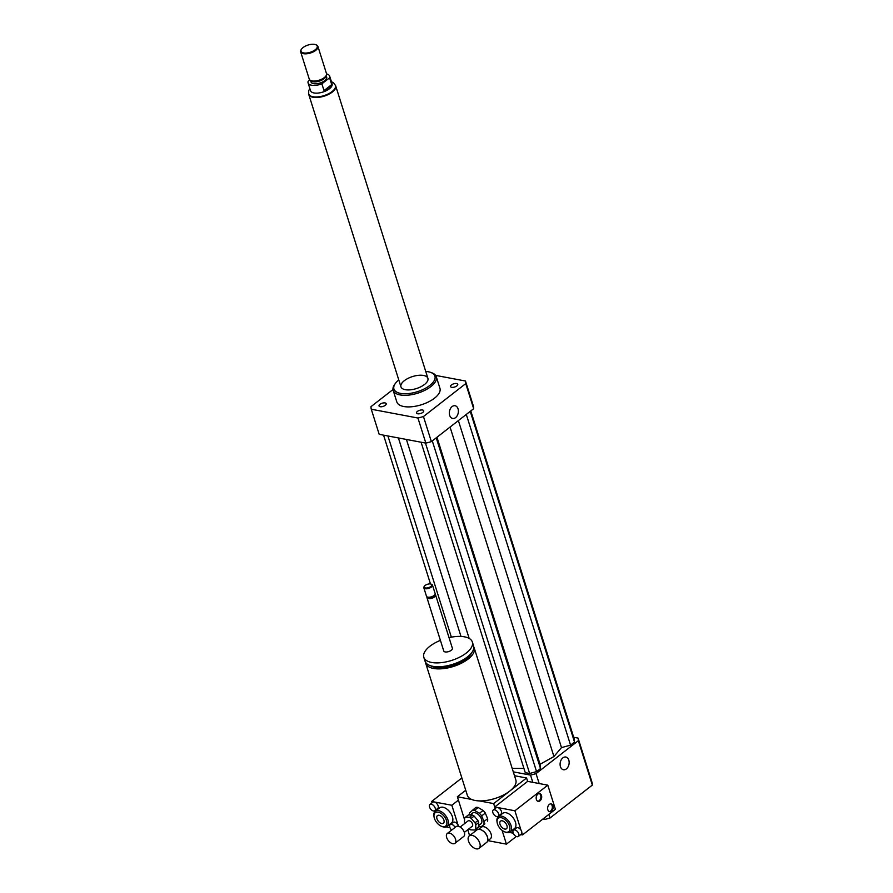 <?xml version="1.0" encoding="UTF-8"?>
<svg xmlns="http://www.w3.org/2000/svg" width="893" height="893" viewBox="0 0 893 893"><rect width="100%" height="100%" fill="white"/><g stroke="black" fill="none" stroke-linecap="round" stroke-linejoin="round"><path stroke-width="1.34" d="M451.467 384.916A3.762 1.674 162.5 0 1 455.207 383.499A3.762 1.674 162.5 0 1 457.729 384.291A3.762 1.674 162.5 0 1 454.649 387.026A3.762 1.674 162.5 0 1 450.563 386.557A3.762 1.674 162.5 0 1 451.467 384.916M385.296 405.333A3.762 1.674 162.5 0 1 381.557 406.75A3.762 1.674 162.5 0 1 379.034 405.958A3.762 1.674 162.5 0 1 382.115 403.223A3.762 1.674 162.5 0 1 386.2 403.692A3.762 1.674 162.5 0 1 385.296 405.333M422.568 409.999A3.762 1.674 162.5 0 1 423.717 410.769A3.762 1.674 162.5 0 1 420.636 413.492A3.762 1.674 162.5 0 1 416.551 413.024A3.762 1.674 162.5 0 1 418.437 410.78A3.762 1.674 162.5 0 1 422.568 409.999M560.436 766.64A6.474 4.454 -79.3 0 1 561.217 759.854A6.474 4.454 -79.3 0 1 565.816 757.03A6.474 4.454 -79.3 0 1 568.997 764.207A6.474 4.454 -79.3 0 1 563.427 769.744A6.474 4.454 -79.3 0 1 560.436 766.64M449.67 415.345A6.474 4.454 -79.3 0 1 450.463 408.559A6.474 4.454 -79.3 0 1 455.062 405.735A6.474 4.454 -79.3 0 1 458.232 412.912A6.474 4.454 -79.3 0 1 452.662 418.449A6.474 4.454 -79.3 0 1 449.67 415.345M472.017 835.346A7.914 4.532 52.1 0 1 478.961 841.206A7.914 4.532 52.1 0 1 479.005 848.35A7.914 4.532 52.1 0 1 470.566 844.89A7.914 4.532 52.1 0 1 469.283 835.859A7.914 4.532 52.1 0 1 472.017 835.346M469.283 835.859L476.962 829.876A7.914 4.532 52.1 0 1 479.697 829.374A7.914 4.532 52.1 0 1 480.847 829.709A7.914 4.532 52.1 0 1 487.801 838.65A7.914 4.532 52.1 0 1 486.685 842.378L479.005 848.35M481.07 829.809A7.345 4.208 52.1 0 1 481.282 829.887A7.345 4.208 52.1 0 1 487.745 838.181A7.345 4.208 52.1 0 1 487.768 838.404M478.637 829.296L481.338 827.197A7.345 4.208 52.1 0 1 483.872 826.728A7.345 4.208 52.1 0 1 490.313 832.164A7.345 4.208 52.1 0 1 490.357 838.795L487.667 840.893M425.481 662.193A25.439 11.352 -17.5 0 0 425.704 663.287A25.439 11.352 -17.5 0 0 453.376 666.468A25.439 11.352 -17.5 0 0 474.228 647.983A25.439 11.352 -17.5 0 0 473.781 646.956M465.733 790.238L457.35 796.757L471.694 799.469A25.439 11.352 162.5 0 1 467.329 795.306L425.704 663.287M471.694 799.469A25.439 11.352 -17.5 0 0 479.307 800.898L493.65 803.6L495.202 808.522L494.722 806.982L497.546 807.518A3.963 2.266 52.1 0 1 501.018 810.442A3.963 2.266 52.1 0 1 501.04 814.014L498.115 816.291A3.963 2.266 52.1 0 1 493.896 814.561A3.963 2.266 52.1 0 1 493.249 810.04A3.963 2.266 52.1 0 1 494.622 809.795A3.963 2.266 52.1 0 1 498.093 812.719A3.963 2.266 52.1 0 1 498.115 816.291M474.228 647.983L515.853 780.013A25.439 11.352 162.5 0 1 509.747 791.075A25.439 11.352 162.5 0 1 479.307 800.898M430.549 665.743A23.185 10.348 -17.5 0 0 453.075 665.497A23.185 10.348 -17.5 0 0 471.671 652.783M440.405 640.359A25.439 11.352 -17.5 0 0 429.924 646.231A25.439 11.352 -17.5 0 0 423.818 657.304L425.035 661.166A25.439 11.352 -17.5 0 0 452.706 664.336A25.439 11.352 -17.5 0 0 473.558 645.862L472.341 642A25.439 11.352 -17.5 0 0 449.034 637.635M423.818 657.304A25.439 11.352 -17.5 0 0 451.49 660.474A25.439 11.352 -17.5 0 0 472.341 642M427.044 596.87A4.521 2.02 -17.5 0 0 426.954 597.696L443.765 651.008A4.521 2.02 -17.5 0 0 448.688 651.577A4.521 2.02 -17.5 0 0 452.394 648.296L435.583 594.972A4.521 2.02 -17.5 0 0 435.036 594.347M426.954 597.696A4.521 2.02 -17.5 0 0 431.877 598.254A4.521 2.02 -17.5 0 0 435.583 594.972M424.309 586.4A4.521 2.02 -17.5 0 0 424.108 586.656A4.521 2.02 -17.5 0 0 423.829 587.795L426.497 596.245A4.521 2.02 -17.5 0 0 427.379 597.026L428.249 597.35A3.672 1.641 -17.5 0 0 431.531 597.171A3.672 1.641 -17.5 0 0 434.322 595.43L434.858 594.66A4.521 2.02 -17.5 0 0 435.125 593.521L432.458 585.082A4.521 2.02 -17.5 0 0 431.587 584.301A4.521 2.02 -17.5 0 0 431.263 584.201M427.379 597.026A4.521 2.02 -17.5 0 0 431.419 596.814A4.521 2.02 -17.5 0 0 434.858 594.66M423.829 587.795A4.521 2.02 -17.5 0 0 428.752 588.364A4.521 2.02 -17.5 0 0 432.458 585.082M425.168 585.428A3.963 1.764 -17.5 0 0 424.454 586.154A3.963 1.764 -17.5 0 0 428.528 587.639A3.963 1.764 -17.5 0 0 431.006 584.089A3.963 1.764 -17.5 0 0 425.168 585.428M514.502 775.716L526.569 777.993L493.65 803.6M469.595 835.614L467.753 829.742M464.55 819.618L457.35 796.757M497.725 816.503L497.926 817.14L497.725 816.503M503.563 831.338L502.1 830.367L506.431 844.142L487.969 840.659M516.288 836.473L506.431 844.142M526.569 777.993L527.629 781.364L494.722 806.982M513.285 771.853L530.531 775.102A49.182 21.945 -17.5 0 0 536.046 773.606L578.34 740.688A49.182 21.945 -17.5 0 0 578.072 738.098L573.686 737.283M421.083 442.214L525.274 772.668L529.638 773.483L536.559 771.608L540.511 768.538L540.064 764.274L553.939 756.538L561.485 747.597L570.571 745.142L574.512 742.061L574.177 738.824L470.79 410.936M512.202 768.415L523.934 768.404M542.732 819.16L544.529 819.495A49.182 21.945 -17.5 0 0 550.043 817.999L592.338 785.081A49.182 21.945 -17.5 0 0 592.059 782.502L578.072 738.098M530.531 775.102L532.808 782.346M544.083 818.111L544.529 819.495M536.046 773.606L539.171 783.541M548.894 814.371L550.043 817.999M578.34 740.688L592.338 785.081M398.769 379.949A21.488 9.589 -17.5 0 0 395.231 383.622L394.516 384.637A22.615 10.091 -17.5 0 0 393.166 390.341A22.615 10.091 -17.5 0 0 417.768 393.166A22.615 10.091 -17.5 0 0 436.297 376.746A22.615 10.091 -17.5 0 0 431.911 372.85L430.75 372.426A21.488 9.589 -17.5 0 0 425.738 371.443M436.297 376.746L439.948 388.321A22.615 10.091 162.5 0 1 421.418 404.752A22.615 10.091 162.5 0 1 396.816 401.928L393.166 390.341M395.231 383.622A21.488 9.589 -17.5 0 0 417.31 391.726A21.488 9.589 -17.5 0 0 430.75 372.426M404.339 380.675A14.132 6.307 -17.5 0 0 400.946 386.825A14.132 6.307 -17.5 0 0 416.317 388.589A14.132 6.307 -17.5 0 0 427.903 378.331A14.132 6.307 -17.5 0 0 418.426 375.328A14.132 6.307 -17.5 0 0 404.339 380.675M435.605 375.395L465.476 381.021L473.39 406.114A49.182 21.945 162.5 0 1 473.658 408.704L431.364 441.622A49.182 21.945 162.5 0 1 425.849 443.118L379.19 434.322L371.276 409.228A49.182 21.945 162.5 0 1 371.008 406.639L392.987 389.538M465.476 381.021A49.182 21.945 162.5 0 1 465.755 383.61L423.461 416.529A49.182 21.945 162.5 0 1 417.935 418.024L371.276 409.228M473.658 408.704L465.755 383.61M431.364 441.622L423.461 416.529M425.849 443.118L417.935 418.024M425.448 443.04L529.638 773.483M432.29 440.908L536.559 771.608M436.231 437.827L540.511 768.538M436.956 437.269L540.064 764.274M450.061 427.066L553.939 756.538M406.427 439.456L469.16 638.428M383.566 435.148L430.493 583.955M387.93 435.963L451.367 637.155M398.412 437.938L460.989 636.441M458.377 420.592L561.485 747.597M466.291 414.43L570.571 745.142M470.243 411.36L574.512 742.061M309.826 79.957L308.163 81.252A11.308 5.045 162.5 0 0 308.096 82.937L310.53 90.662A11.308 5.045 162.5 0 0 318.109 93.062A11.308 5.045 162.5 0 0 329.383 88.787A11.308 5.045 162.5 0 0 332.096 83.864L329.662 76.139A11.308 5.045 162.5 0 1 329.584 77.836L331.716 84.589L329.338 88.653L324.014 90.584L321.882 83.83A11.308 5.045 162.5 0 1 308.096 82.937M326.57 73.929A11.308 5.045 162.5 0 1 329.662 76.139M331.716 84.589L324.014 90.584M321.882 83.83L329.584 77.836M335.511 85.706A14.02 6.251 162.5 0 1 335.601 85.94A14.02 6.251 162.5 0 1 332.229 92.046A14.02 6.251 162.5 0 1 318.254 97.348A14.02 6.251 162.5 0 1 308.855 94.379A14.02 6.251 162.5 0 1 308.788 94.133M315.196 49.796A8.483 3.784 162.5 0 1 304.803 53.067A8.483 3.784 162.5 0 1 301.566 49.07A8.483 3.784 162.5 0 1 308.007 45.052A8.483 3.784 162.5 0 1 315.586 44.65A8.483 3.784 162.5 0 1 315.196 49.796M315.854 44.762A9.042 4.041 162.5 0 1 316.167 44.862A9.042 4.041 162.5 0 1 317.919 46.425A9.042 4.041 162.5 0 1 315.742 50.354A9.042 4.041 162.5 0 1 306.734 53.781A9.042 4.041 162.5 0 1 300.662 51.861A9.042 4.041 162.5 0 1 301.209 49.584A9.042 4.041 162.5 0 1 301.399 49.316M317.919 46.425L326.503 73.639A9.042 4.041 162.5 0 1 326.481 74.867A9.042 4.041 162.5 0 1 324.326 77.579A9.042 4.041 162.5 0 1 309.96 80.069A9.042 4.041 162.5 0 1 309.246 79.075L300.662 51.861M326.481 74.867L326.068 76.251A8.193 3.661 162.5 0 1 324.114 78.718A8.193 3.661 162.5 0 1 311.099 80.973L309.96 80.069M326.246 75.659L326.693 77.077A8.193 3.661 162.5 0 1 324.728 80.649A8.193 3.661 162.5 0 1 316.557 83.752A8.193 3.661 162.5 0 1 311.054 82.011L310.608 80.593M335.333 85.148A14.132 6.307 162.5 0 1 335.701 85.907A14.132 6.307 162.5 0 1 332.308 92.057A14.132 6.307 162.5 0 1 318.221 97.404A14.132 6.307 162.5 0 1 308.744 94.412A14.132 6.307 162.5 0 1 308.61 93.575M474.15 816.079L477.934 820.555L475.009 822.833L471.214 818.356L474.15 816.079A7.914 4.532 52.1 0 0 472.419 815.052L469.495 817.329L465.532 817.162L468.457 814.896L472.419 815.052M465.532 817.162A7.914 4.532 52.1 0 0 465.264 817.352A7.914 4.532 52.1 0 0 464.617 818.088L464.449 822.408A7.914 4.532 52.1 0 0 464.818 823.435M468.992 828.771L469.048 828.838A7.914 4.532 52.1 0 0 470.767 829.865L474.73 830.021A7.914 4.532 52.1 0 0 474.998 829.843L477.922 827.565A7.914 4.532 52.1 0 1 477.655 827.744M478.737 822.509L478.57 826.818L475.645 829.095L475.813 824.786L478.737 822.509A7.914 4.532 52.1 0 0 477.934 820.555M478.57 826.818A7.914 4.532 52.1 0 1 477.922 827.565M475.009 822.833A7.914 4.532 52.1 0 1 475.813 824.786M475.645 829.095A7.914 4.532 52.1 0 1 474.998 829.843M484.888 823.837L481.238 826.684L484.888 823.837M487.623 818.669L483.973 821.515L481.662 815.912L485.312 813.065L487.623 818.669A9.611 5.503 52.1 0 1 487.533 821.18M483.102 810.453L479.452 813.3L474.496 810.353L478.157 807.506L483.102 810.453A9.611 5.503 52.1 0 1 485.312 813.065M478.157 807.506A9.611 5.503 52.1 0 0 475.846 807.406L469.551 812.909A9.611 5.503 52.1 0 0 469.405 814.929M478.592 826.393L478.927 826.594A9.611 5.503 52.1 0 0 481.238 826.684M483.973 821.515A9.611 5.503 52.1 0 1 483.872 824.027M479.452 813.3A9.611 5.503 52.1 0 1 481.662 815.912M472.196 810.252A9.611 5.503 52.1 0 1 474.496 810.353M470.176 814.963L472.542 813.121A6.787 3.885 52.1 0 1 481.294 818.658A6.787 3.885 52.1 0 1 480.88 823.826L478.626 825.578M455.307 838.56A6.218 3.561 52.1 0 1 454.939 843.305A6.218 3.561 52.1 0 1 448.308 840.581A6.218 3.561 52.1 0 1 447.293 833.482A6.218 3.561 52.1 0 1 455.307 838.56M447.293 833.482L456.077 826.65A6.218 3.561 52.1 0 1 464.081 831.729A6.218 3.561 52.1 0 1 463.713 836.473L454.939 843.305M460.163 827.052L468.044 820.913A3.393 1.942 52.1 0 1 472.419 823.681A3.393 1.942 52.1 0 1 472.218 826.271L464.327 832.41M469.495 817.329A7.914 4.532 52.1 0 1 471.214 818.356M433.44 810.978A3.963 2.266 52.1 0 1 429.968 808.053A3.963 2.266 52.1 0 1 429.946 804.481A3.963 2.266 52.1 0 1 431.308 804.225A3.963 2.266 52.1 0 1 434.779 807.149A3.963 2.266 52.1 0 1 434.802 810.721A3.963 2.266 52.1 0 1 433.44 810.978M429.946 804.481L432.871 802.204A3.963 2.266 52.1 0 1 434.232 801.947A3.963 2.266 52.1 0 1 437.704 804.872A3.963 2.266 52.1 0 1 437.726 808.444L434.802 810.721M451.691 830.066A3.963 2.266 52.1 0 1 450.195 824.63A3.963 2.266 52.1 0 1 455.084 827.42M432.089 802.818L431.654 801.467L451.836 805.263L458.377 826.014A3.963 2.266 52.1 0 1 458.455 826.304L458.377 826.014A3.963 2.266 52.1 0 0 455.966 822.766A3.963 2.266 52.1 0 0 453.119 822.353L450.195 824.63M440.506 825.824L439.032 824.853M434.858 811.625L434.623 810.844M449.938 827.599L446.221 826.896M434.02 816.715L433.898 815.778A9.611 5.503 52.1 0 1 435.259 811.257L439.646 807.841A9.611 5.503 52.1 0 1 442.961 807.227A9.611 5.503 52.1 0 1 451.389 814.338A9.611 5.503 52.1 0 1 451.456 823.011L447.058 826.427A9.611 5.503 52.1 0 1 442.348 826.628L441.477 826.282A8.483 4.856 52.1 0 1 434.02 816.715A8.483 4.856 52.1 0 1 438.15 812.172A8.483 4.856 52.1 0 1 446.679 821.259A8.483 4.856 52.1 0 1 441.477 826.282M441.734 823.547A4.845 2.779 52.1 0 1 437.481 819.964A4.845 2.779 52.1 0 1 437.458 815.588A4.845 2.779 52.1 0 1 442.615 817.709A4.845 2.779 52.1 0 1 443.408 823.234A4.845 2.779 52.1 0 1 441.734 823.547M435.259 811.257A9.611 5.503 52.1 0 1 438.575 810.643A9.611 5.503 52.1 0 1 447.002 817.754A9.611 5.503 52.1 0 1 447.058 826.427M458.41 800.139L451.836 805.263M461.86 777.959L431.654 801.467M549.262 811.57A3.963 2.724 100.7 0 0 552.254 808.154A3.963 2.724 100.7 0 0 550.702 803.879M549.318 804.414A3.963 2.724 -79.3 0 1 551.115 803.912A3.963 2.724 -79.3 0 1 553.057 808.299A3.963 2.724 -79.3 0 1 549.653 811.681A3.963 2.724 -79.3 0 1 547.621 808.589A3.963 2.724 -79.3 0 1 549.318 804.414M537.809 801.244A3.963 2.724 100.7 0 0 540.801 797.829A3.963 2.724 100.7 0 0 539.26 793.553M537.865 794.1A3.963 2.724 -79.3 0 1 539.662 793.587A3.963 2.724 -79.3 0 1 541.604 797.985A3.963 2.724 -79.3 0 1 538.2 801.367A3.963 2.724 -79.3 0 1 536.168 798.264A3.963 2.724 -79.3 0 1 537.865 794.1M514.87 829.943A3.963 2.266 52.1 0 1 518.342 832.879A3.963 2.266 52.1 0 1 518.364 836.451A3.963 2.266 52.1 0 1 517.002 836.696A3.963 2.266 52.1 0 1 513.531 833.772A3.963 2.266 52.1 0 1 513.497 830.2A3.963 2.266 52.1 0 1 514.87 829.943M513.497 830.2L516.433 827.923A3.963 2.266 52.1 0 1 520.999 830.144A3.963 2.266 52.1 0 1 521.869 832.912A3.963 2.266 52.1 0 1 521.289 834.174L518.364 836.451M493.249 810.04L496.184 807.763A3.963 2.266 52.1 0 1 497.546 807.518L514.893 810.777L520.999 830.144M521.869 832.912L522.494 834.91L520.764 834.587M513.241 833.169L509.278 832.421M497.088 822.23L496.966 821.303A9.611 5.503 52.1 0 1 498.316 816.771L502.703 813.356A9.611 5.503 52.1 0 1 512.95 817.564A9.611 5.503 52.1 0 1 514.513 828.525L510.126 831.941A9.611 5.503 52.1 0 1 506.811 832.566A9.611 5.503 52.1 0 1 505.405 832.153L504.534 831.807A8.483 4.856 52.1 0 1 497.088 822.23A8.483 4.856 52.1 0 1 502.123 817.943A8.483 4.856 52.1 0 1 509.691 826.605A8.483 4.856 52.1 0 1 505.773 832.164A8.483 4.856 52.1 0 1 504.534 831.807M502.19 820.801A4.845 2.779 52.1 0 1 506.431 824.384A4.845 2.779 52.1 0 1 506.465 828.749A4.845 2.779 52.1 0 1 501.297 826.639A4.845 2.779 52.1 0 1 500.515 821.114A4.845 2.779 52.1 0 1 502.19 820.801M498.316 816.771A9.611 5.503 52.1 0 1 508.564 820.98A9.611 5.503 52.1 0 1 510.126 831.941M522.494 834.91L555.413 809.292L547.8 785.17L514.893 810.777M547.8 785.17L527.629 781.364M309.838 88.474L308.71 90.706L308.699 93.888A14.02 6.251 -17.5 0 0 318.098 96.868A14.02 6.251 -17.5 0 0 332.073 91.555A14.02 6.251 -17.5 0 0 335.444 85.46L333.614 82.859L331.403 81.676M431.006 584.089L431.587 584.301M315.586 44.65L316.167 44.862M308.744 94.412L400.946 386.825M335.701 85.907L427.903 378.331M465.264 817.352L468.2 815.075"/></g></svg>
